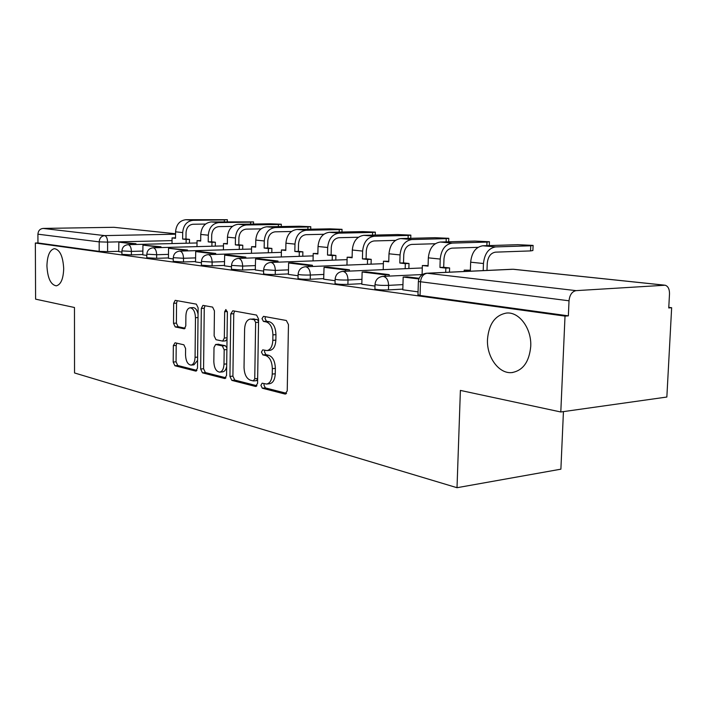 <?xml version="1.0" encoding="UTF-8"?>
<svg xmlns="http://www.w3.org/2000/svg" width="707" height="707" viewBox="0 0 707 707"><rect width="100%" height="100%" fill="white"/><g stroke="black" fill="none" stroke-linecap="round" stroke-linejoin="round"><path stroke-width="1.06" d="M260.91 385.342L262.324 388.214L284.974 394.038L287.228 390.936L288.465 324.601L286.335 320.492L263.508 316.347L261.997 318.61L263.419 321.411L266.318 321.95C270.41 323.417 272.61 327.73 272.911 334.888L272.822 340.35C272.442 346.43 270.498 349.85 266.999 350.584L262.704 349.868L261.457 352.077L262.871 354.914L265.752 355.55C269.835 357.159 272.027 361.524 272.328 368.656L272.239 374.083C271.877 380.012 269.986 383.335 266.583 384.051L262.129 383.194L260.91 385.342M264.215 383.671L263.923 385.032L265.337 387.896L286.565 393.331M265.478 316.701L265.028 318.406L266.451 321.199L269.349 321.738L266.318 321.95M264.833 350.292L264.471 351.821L265.894 354.649L268.775 355.294L265.752 355.55M63.701 268.669C63.003 256.314 59.892 249.642 54.359 248.643C49.737 249.889 47.263 255.634 46.927 265.876C47.599 278.134 50.71 284.788 56.277 285.84C60.846 284.665 63.321 278.947 63.701 268.669M530.727 346.51C531.823 328.578 519.106 311.478 506.398 313.068C495.147 315.216 488.846 323.965 487.494 339.307C486.487 356.876 498.85 374.109 511.903 372.58C522.941 370.583 529.216 361.896 530.727 346.51M175.071 342.78L173.33 345.635L173.197 362.055L174.885 365.74L195.653 371.078L197.492 368.206L198.119 307.845L196.334 304.143L175.195 300.334L173.675 303.312L173.515 323.293L175.203 326.926L184.28 328.808L185.8 325.856L185.897 315.817C186.135 311.045 187.532 308.367 190.068 307.784C193.32 308.279 195.123 311.584 195.468 317.708L195.07 357.335C194.832 361.966 193.488 364.556 191.031 365.104C187.726 364.565 185.897 361.206 185.534 355.029L185.596 348.507L183.864 344.804L175.071 342.78M664.156 285.142L513.123 269.27L427.169 273.255L576.09 290.639L665.181 285.221C668.097 286.229 669.538 289.11 669.502 293.873L668.751 307.952L671.65 307.722L666.851 397.034L560.801 411.987L460.39 390.414L457.014 487.706L74.535 372.96L74.474 307.501L35.597 299.149L35.35 243.022L565.017 316.109L568.357 315.852L569.02 300.793L418.376 281.483M560.801 411.987L565.017 316.109M229.943 376.424L231.843 380.384L255.457 386.446L257.569 383.424L258.594 319.06L256.579 315.083L232.789 310.762L230.774 313.899L229.943 376.424L232.903 376.142L234.804 380.083L256.941 385.748M224.579 378.51L202.458 372.828L200.664 369.01L201.318 308.438L202.936 305.371L212.595 307.094L214.433 310.877L214.141 335.878L215.989 339.696L222.678 341.101L224.331 338.043L224.667 311.725L225.86 309.533L227.38 312.229L226.549 375.567L224.579 378.51L225.321 378.439M118.829 251.312L107.588 251.63L107.605 242.112L99.192 241.865L37.913 234.185C38.222 230.738 39.946 228.821 43.092 228.423L113.889 227.3L175.548 233.761M671.65 307.722L668.787 307.377M563.435 411.615L560.89 469.174L457.014 487.706M35.35 243.022L37.957 242.961L37.913 234.185M576.09 290.639C572.051 291.478 569.692 294.863 569.02 300.793M402.804 289.79L418.058 291.867M361.825 284.276L374.975 286.07M349.373 271.108L349.408 269.782L327.986 267.166L324.045 267.326L323.673 279.177L335.1 280.714M288.403 274.413L298.08 275.739M277.975 262.173L277.992 261.06L259.381 258.789L255.563 258.921L255.289 269.986L263.631 271.108M245.815 258.152L245.833 257.136L228.423 255.006L224.667 255.13L224.428 265.832L231.489 266.786M215.723 254.405L215.732 253.46L199.409 251.462L195.715 251.577L195.521 261.952L201.433 262.748M168.452 258.294L173.268 258.956M160.957 247.583L160.966 246.77L142.955 245.099L142.823 254.865L146.809 255.404M142.902 254.529L131.378 254.873L131.396 251.4L121.931 250.888M168.452 257.931L156.636 258.311L156.662 254.732L146.817 254.184M195.609 261.555L183.484 261.97L183.52 258.276L173.277 257.684M224.534 265.408L212.082 265.867L212.127 262.058L201.451 261.413M255.395 269.517L242.598 270.03L242.66 266.088L231.507 265.39M288.412 273.909L275.253 274.475L275.323 270.401L263.658 269.641M323.797 278.62L310.258 279.247L310.346 275.032C304.293 275.156 300.21 274.926 298.107 274.351L298.115 274.192M361.834 283.675L347.897 284.382L348.003 280.007C341.72 280.149 337.433 279.901 335.127 279.265L335.136 279.079M402.822 289.119L388.461 289.905L388.585 285.363C382.063 285.522 377.547 285.257 375.019 284.559L375.019 284.347M135.974 244.472L135.983 243.721L118.856 242.139L118.749 251.63L121.922 252.054M121.913 254.352L131.378 254.873M146.8 257.755L156.636 258.311M173.25 261.36L183.484 261.97M201.407 265.213L212.082 265.867M231.454 269.314L242.598 270.03M263.587 273.697L263.587 273.839C265.514 274.387 269.402 274.599 275.253 274.475M298.027 278.39L298.027 278.549C300.13 279.15 304.204 279.389 310.258 279.247M335.038 283.436L335.03 283.622C337.327 284.276 341.614 284.532 347.897 284.382M374.904 288.863L374.896 289.083C377.423 289.799 381.939 290.073 388.461 289.905M37.957 242.961L99.183 251.374L107.588 251.63M568.357 315.852L420.064 295.473L417.978 294.722M266.583 384.051L269.606 383.742C273.017 383.026 274.899 379.703 275.262 373.782L272.239 374.083M268.775 355.294C272.867 356.894 275.058 361.25 275.359 368.365L275.262 373.782M266.999 350.584L270.03 350.327C273.529 349.594 275.474 346.183 275.854 340.102L272.822 340.35M269.349 321.738C273.45 323.205 275.65 327.509 275.951 334.658L275.854 340.102M234.556 311.089L233.752 313.714L232.903 376.142M253.283 380.914L254.75 378.793L255.634 322.472L254.228 319.688L250.269 319.078C246.831 319.838 244.94 323.223 244.595 329.25L244.039 367.322C244.313 374.215 246.407 378.501 250.322 380.172L253.283 380.914M256.279 380.613L257.631 379.403M258.559 321.296L257.242 319.484L254.228 319.688M250.269 319.078L257.242 319.484M225.975 377.83L205.375 372.554L202.458 372.828M204.995 305.716L204.243 308.261L203.581 368.745L205.375 372.554M225.321 340.854L227.027 339.448M213.832 361.701C214.203 368.108 216.165 371.582 219.7 372.138C222.307 371.573 223.73 368.913 223.995 364.149L224.181 349.779L222.298 345.9L215.617 344.468L214 347.482L213.832 361.701M219.7 372.138L222.652 371.855C224.596 371.564 225.94 369.823 226.664 366.624M226.912 347.8L225.259 345.67L222.298 345.9M218.26 344.3L225.259 345.67M191.031 365.104L193.93 364.847L197.571 360.393M198.057 314.023C197.041 309.843 195.344 307.704 192.976 307.607L190.068 307.784M177.254 300.678L176.556 303.153L176.388 323.099L178.084 326.731L185.172 328.225M176.759 343.169L176.193 345.414L176.061 361.807L177.749 365.484L196.953 370.397M533.096 245.585L532.892 250.517L530.55 250.914L530.763 245.789L533.105 245.409L517.807 244.693L482.801 245.78C475.767 246.955 471.719 252.434 470.659 262.191L470.349 270.808L464.199 270.127L464.154 271.488M464.199 270.127L470.376 270.224M486.99 270.428L487.247 263.358C487.971 256.712 490.711 252.973 495.466 252.152L530.55 250.914M419.127 278.293L407.232 276.844L403.176 277.038L418.862 278.956M403.176 277.038L402.804 289.808M530.763 245.789L495.669 246.902C488.608 248.104 484.542 253.645 483.464 263.517L483.199 270.604M486.858 245.647L486.99 242.086L489.438 241.741L474.936 241.069L440.275 242.041C433.32 243.164 429.343 248.431 428.336 257.843L428.08 266.141L422.362 265.514L422.088 274.555M422.362 265.514L428.097 265.576M486.99 242.086L452.224 243.093C445.251 244.233 441.248 249.553 440.222 259.062L439.957 267.458L443.696 267.29L443.978 258.921C444.659 252.523 447.354 248.926 452.056 248.139L478.047 247.317M443.696 267.29L449.608 267.944L445.852 268.103L445.71 272.345M449.466 272.177L449.608 267.944M389.15 276.101L389.195 274.634L366.129 271.824L362.134 272.001L385.165 274.82L385.121 276.296M362.134 272.001L361.816 284.302M389.195 274.634L385.165 274.82M439.957 267.458L445.852 268.103M446.126 241.874L446.232 238.648L448.786 238.312L434.991 237.702L400.719 238.568C393.852 239.638 389.946 244.71 388.991 253.795L388.762 261.811L383.441 261.219L383.212 269.65M383.441 261.219L388.779 261.263M446.232 238.648L411.845 239.54C404.952 240.627 401.019 245.762 400.056 254.935L399.817 263.031L403.52 262.88L403.759 254.803C404.404 248.625 407.055 245.161 411.695 244.419L435.229 243.738M403.52 262.88L409.017 263.481L405.305 263.631L405.155 268.704M408.867 268.545L409.017 263.481M324.045 267.326L345.431 269.95L345.396 271.285M349.408 269.782L345.431 269.95M399.817 263.031L405.305 263.631M408.107 238.374L408.195 235.44L410.838 235.122L397.696 234.547L363.822 235.325C357.053 236.35 353.208 241.246 352.307 250.022L352.113 257.763L347.146 257.215L346.951 265.107M347.146 257.215L352.13 257.242M408.195 235.44L374.206 236.235C367.41 237.269 363.548 242.218 362.629 251.082L362.426 258.903L366.085 258.771L366.288 250.967C366.898 245.002 369.505 241.661 374.083 240.946L395.452 240.389M366.085 258.771L371.21 259.336L367.552 259.469L367.419 264.294M371.078 264.153L371.21 259.336M312.406 266.477L312.432 265.266L292.495 262.827L288.615 262.977L308.517 265.417L308.499 266.636M288.615 262.977L288.403 274.431M312.432 265.266L308.517 265.417M362.426 258.903L367.552 259.469M372.545 235.122L372.616 232.435L375.329 232.135L362.779 231.604L329.338 232.294C322.657 233.275 318.884 238.003 318.026 246.496L317.867 253.99L313.21 253.477L313.06 260.892M313.21 253.477L317.876 253.477M372.616 232.435L339.051 233.142C332.343 234.141 328.552 238.913 327.677 247.485L327.509 255.05L331.115 254.935L331.283 247.379C331.875 241.608 334.429 238.383 338.945 237.702L358.396 237.243M331.115 254.935L335.905 255.457L332.299 255.581L332.193 260.194M335.798 260.061L335.905 255.457M255.563 258.921L274.139 261.201L274.122 262.315M277.992 261.06L274.139 261.201M327.509 255.05L332.299 255.581M339.201 232.09L339.263 229.616L342.038 229.333L330.028 228.838L297.028 229.457C290.444 230.394 286.742 234.971 285.92 243.19L285.787 250.446L281.421 249.969L281.298 256.959M281.421 249.969L285.796 249.96M339.263 229.616L306.14 230.252C299.529 231.207 295.8 235.829 294.969 244.118L294.828 251.445L298.381 251.338L298.522 244.021C299.088 238.436 301.589 235.316 306.051 234.671L323.788 234.282M298.381 251.338L302.87 251.833L299.308 251.939L299.22 256.358M302.782 256.234L302.87 251.833M224.667 255.13L242.041 257.26L242.024 258.285M245.833 257.136L242.041 257.26M294.828 251.445L299.308 251.939M307.881 229.254L307.925 226.974L310.762 226.708L299.238 226.24L266.698 226.788C260.211 227.689 256.57 232.126 255.784 240.088L255.678 247.132L251.577 246.681L251.48 253.283M251.577 246.681L255.687 246.646M307.925 226.974L275.253 227.539C268.74 228.449 265.081 232.921 264.285 240.963L264.171 248.069L267.67 247.963L267.785 240.875C268.324 235.466 270.79 232.444 275.182 231.816L291.399 231.498M267.67 247.963L271.886 248.431L268.377 248.528L268.307 252.761M271.815 252.655L271.886 248.431M195.715 251.577L212.003 253.574L211.994 254.52M215.732 253.46L212.003 253.574M264.171 248.069L268.377 248.528M278.399 226.593L278.443 224.481L281.324 224.234L270.251 223.792L238.162 224.278C231.772 225.144 228.202 229.448 227.451 237.172L227.362 244.003L223.5 243.579L223.421 249.845M223.5 243.579L227.371 243.544M278.443 224.481L246.222 224.985C239.806 225.86 236.209 230.199 235.449 237.994L235.351 244.887L238.807 244.799L238.904 237.923C239.417 232.665 241.829 229.74 246.16 229.139L261.007 228.874M238.807 244.799L242.775 245.232L239.311 245.32L239.258 249.385M242.713 249.288L242.775 245.232M187.488 250.888L187.496 250.013L168.531 248.237L183.829 250.119L183.82 250.994M168.531 248.237L168.452 258.311M187.496 250.013L183.829 250.119M235.351 244.887L239.311 245.32M250.605 224.092L250.64 222.131L253.557 221.901L211.278 221.918C204.986 222.749 201.477 226.92 200.753 234.432L200.691 241.06L197.05 240.663L196.988 246.619M197.05 240.663L200.691 240.61M250.64 222.131L218.878 222.59C212.551 223.43 209.025 227.636 208.3 235.201L208.22 241.891L211.623 241.812L211.702 235.131C212.188 230.031 214.566 227.194 218.825 226.62L232.435 226.399M211.623 241.812L215.361 242.218L211.95 242.307L211.906 246.222M215.308 246.124L215.361 242.218M142.955 245.099L157.361 246.867L157.352 247.68M160.966 246.77L157.361 246.867M208.22 241.891L211.95 242.307M224.358 221.742L224.384 219.912L227.336 219.691L185.906 219.691C179.702 220.487 176.264 224.543 175.566 231.834L175.513 238.286L172.075 237.905L172.031 243.579M172.075 237.905L175.513 237.844M224.384 219.912L193.073 220.319C186.851 221.132 183.387 225.215 182.689 232.568L182.627 239.072L185.976 238.993L186.038 232.506C186.507 227.548 188.84 224.791 193.038 224.243L205.534 224.057M185.976 238.993L189.503 239.381L186.153 239.461L186.118 243.226M189.467 243.146L189.503 239.381M118.856 242.139L132.43 243.809L132.43 244.56M135.983 243.721L132.43 243.809M182.627 239.072L186.153 239.461M265.337 387.896L262.324 388.214M266.451 321.199L263.419 321.411M265.894 354.649L262.871 354.914M172.057 240.61L107.605 242.112C107.429 238.356 106.448 236.191 104.663 235.608L175.548 234.194M175.548 233.778L113.889 227.3M43.092 228.423L104.663 235.608C101.357 236.05 99.528 238.135 99.192 241.865L99.183 251.374M142.92 251.073L131.396 251.4C131.219 247.538 130.185 245.302 128.294 244.684L127.985 244.675C124.282 245.152 122.267 247.238 121.931 250.95L121.913 254.414M168.478 254.37L156.662 254.732C156.477 250.755 155.39 248.449 153.375 247.803L153.039 247.795C149.239 248.29 147.171 250.446 146.817 254.255L146.8 257.825M195.645 257.887L183.52 258.276C183.334 254.175 182.176 251.789 180.038 251.118L179.666 251.109C175.769 251.63 173.639 253.848 173.277 257.772L173.242 261.457M224.579 261.617L212.127 262.058C211.941 257.825 210.713 255.351 208.432 254.653L208.026 254.644C204.014 255.183 201.822 257.472 201.451 261.51L201.407 265.311M255.457 265.602L242.66 266.088C242.474 261.714 241.167 259.16 238.727 258.417L238.286 258.409C234.158 258.974 231.905 261.343 231.507 265.505L231.454 269.429M288.483 269.862L275.323 270.401C275.138 265.876 273.742 263.225 271.135 262.456L270.64 262.438C266.389 263.031 264.065 265.478 263.658 269.774L263.587 273.839M323.894 274.431L310.346 275.032C310.161 270.339 308.667 267.582 305.875 266.778L305.318 266.76C300.943 267.387 298.54 269.915 298.107 274.351L298.027 278.549M361.949 279.327L348.003 280.007C347.809 275.138 346.209 272.275 343.204 271.417L342.577 271.4C338.061 272.062 335.578 274.678 335.127 279.265L335.03 283.622M402.955 284.612L388.585 285.363C388.39 280.308 386.676 277.33 383.433 276.419L382.726 276.402C378.051 277.1 375.488 279.813 375.019 284.559L374.896 289.083M420.064 295.473L420.471 282.164C421.027 276.923 423.263 273.963 427.169 273.255L426.409 273.247C421.549 273.963 418.871 276.791 418.367 281.713L417.97 294.978M513.441 269.261L664.368 285.133M275.359 368.365L272.328 368.656M275.951 334.658L272.911 334.888M285.893 393.932L284.974 394.038M233.752 313.714L230.774 313.899M256.279 386.367L255.457 386.446M234.804 380.083L231.843 380.384M257.648 378.51L254.75 378.793M258.541 322.268L255.634 322.472M254.264 318.928L251.259 319.131M203.581 368.745L200.664 369.01M204.243 308.261L201.318 308.438M227.044 337.84L224.331 338.043M227.336 311.557L224.667 311.725M226.7 363.911L223.995 364.149M226.894 349.558L224.181 349.779M218.87 344.256L215.927 344.486M197.607 357.115L195.07 357.335M198.013 317.54L195.468 317.708M184.527 328.755L184.006 328.79M178.084 326.731L175.203 326.926M176.388 323.099L173.515 323.293M176.556 303.153L173.675 303.312M196.307 371.016L195.653 371.078M177.749 365.484L174.885 365.74M176.061 361.807L173.197 362.055M176.193 345.414L173.33 345.635M483.464 263.517L470.659 262.191M495.669 246.902L482.801 245.78M440.222 259.062L428.336 257.843M452.224 243.093L440.275 242.041M400.056 254.935L388.991 253.795M411.845 239.54L400.719 238.568M362.629 251.082L352.307 250.022M374.206 236.235L363.822 235.325M327.677 247.485L318.026 246.496M339.051 233.142L329.338 232.294M294.969 244.118L285.92 243.19M306.14 230.252L297.028 229.457M264.285 240.963L255.784 240.088M275.253 227.539L266.698 226.788M235.449 237.994L227.451 237.172M246.222 224.985L238.162 224.278M208.3 235.201L200.753 234.432M218.878 222.59L211.278 221.918M182.689 232.568L175.566 231.834M193.073 220.319L185.906 219.691M382.938 276.393L422.371 274.537M342.789 271.391L422.282 267.962M305.521 266.751L383.38 263.667M270.834 262.43L347.084 259.646M238.471 258.4L313.166 255.881M208.203 254.635L281.377 252.355M179.834 251.109L251.542 249.032M153.198 247.786L223.474 245.912M128.135 244.666L197.023 242.961M512.354 269.252L426.648 273.229M512.725 372.492L511.903 372.58M256.553 380.64L253.557 380.94M225.639 340.871L222.678 341.101M218.56 344.229L215.617 344.468M489.297 245.576L489.438 241.882M448.671 241.803L448.786 238.445M410.74 238.312L410.829 235.237M375.249 235.06L375.329 232.232M341.976 232.029L342.038 229.422M310.709 229.201L310.762 226.779M281.28 226.54L281.315 224.296M253.521 224.048L253.557 221.954M227.309 221.698L227.336 219.744"/></g></svg>
